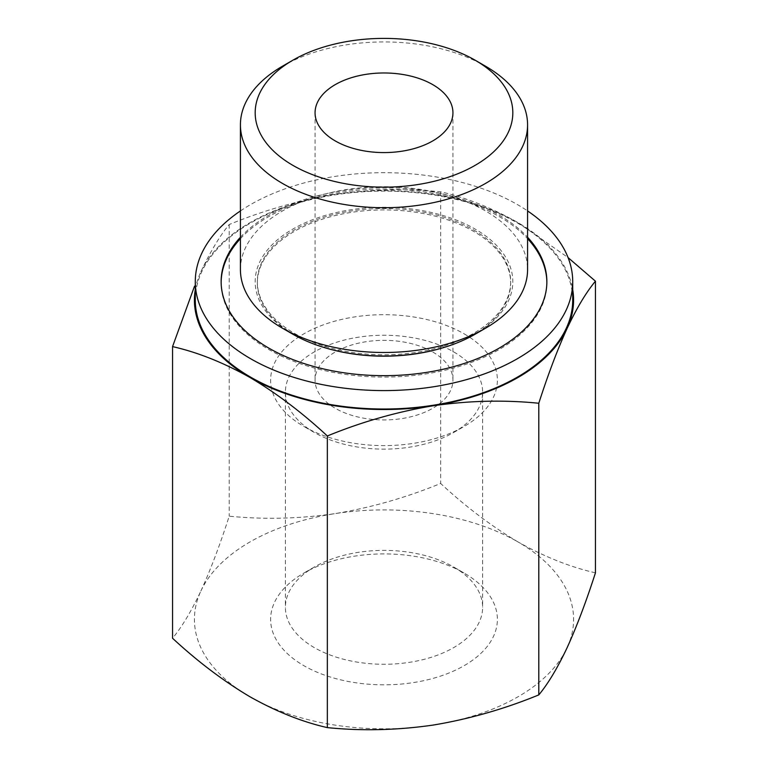 <?xml version="1.0" encoding="UTF-8"?>
<svg xmlns="http://www.w3.org/2000/svg" width="768" height="768" viewBox="0 0 768 768"><rect width="100%" height="100%" fill="white"/><g stroke="black" fill="none" stroke-linecap="round" stroke-linejoin="round"><path stroke-width="0.58" stroke-dasharray="3.84 2.88" d="M595.45 572.832C570.298 567.12 544.493 556.829 518.054 541.968A189.581 109.45 180 0 1 567.12 647.693A189.581 109.45 180 0 1 433.066 725.088A189.581 109.45 180 0 1 249.946 696.758A189.581 109.45 180 0 1 200.88 591.034C191.251 611.386 181.814 627.12 172.55 638.246M518.054 541.968C491.597 526.291 465.802 506.784 440.659 483.466C406.138 497.635 370.896 507.686 334.934 513.638A189.581 109.45 180 0 1 518.054 541.968M195.283 289.642A189.581 109.45 180 0 1 200.88 271.738A189.581 109.45 180 0 1 334.934 194.342C370.867 189.187 406.109 188.342 440.659 191.818C465.811 197.53 491.606 207.811 518.054 222.672L568.051 257.578M200.88 271.738C210.509 251.395 219.955 235.651 229.21 224.525C263.731 210.355 298.973 200.294 334.934 194.342A189.581 109.45 180 0 1 518.054 222.672A189.581 109.45 180 0 1 572.717 289.642M282.47 66.211A143.578 82.896 180 0 1 485.53 66.211M432.749 352.003A68.938 39.802 180 0 1 452.938 380.141A68.938 39.802 180 0 1 384 419.942A68.938 39.802 180 0 1 315.062 380.141A68.938 39.802 180 0 1 357.619 343.373A68.938 39.802 180 0 1 432.749 352.003M464.17 333.859A113.376 65.453 180 0 1 464.17 426.432A113.376 65.453 180 0 1 303.83 426.432A113.376 65.453 180 0 1 303.83 333.859A113.376 65.453 180 0 1 464.17 333.859M453.734 351.926A98.621 56.938 180 0 1 482.621 392.189A98.621 56.938 180 0 1 453.734 432.451A98.621 56.938 180 0 1 314.266 432.451A98.621 56.938 180 0 1 285.379 392.189A98.621 56.938 180 0 1 346.262 339.581A98.621 56.938 180 0 1 453.734 351.926M453.734 567.053L453.734 567.053A98.621 56.938 180 0 1 482.621 607.315A98.621 56.938 180 0 1 384 664.262A98.621 56.938 180 0 1 285.379 607.315A98.621 56.938 180 0 1 314.266 567.053A98.621 56.938 180 0 1 453.734 567.053L464.17 573.082A113.376 65.453 180 0 1 464.17 665.654A113.376 65.453 180 0 1 303.83 665.654A113.376 65.453 180 0 1 303.83 573.082A113.376 65.453 180 0 1 464.17 573.082L453.734 567.053M200.88 591.034A189.581 109.45 180 0 1 334.934 513.638C299.002 518.803 263.76 519.648 229.21 516.173C219.955 544.934 210.518 569.885 200.88 591.034M195.283 300.067A188.717 108.95 180 0 1 311.779 199.402A188.717 108.95 180 0 1 517.44 223.027A188.717 108.95 180 0 1 572.717 300.067M240.422 210.931A188.717 108.95 180 0 1 517.44 204.595A188.717 108.95 180 0 1 527.578 210.931M240.422 237.254A162.864 94.032 180 0 1 499.162 215.155A162.864 94.032 180 0 1 527.578 237.254M240.422 238.666A162.864 94.032 180 0 1 499.162 216.557A162.864 94.032 180 0 1 527.578 238.666M546.864 282.346A162.864 94.032 180 0 1 546.864 283.046A162.864 94.032 180 0 1 384 377.078A162.864 94.032 180 0 1 221.136 283.046A162.864 94.032 180 0 1 221.136 282.346M324.25 347.53A126.672 73.133 180 0 1 257.328 283.046A126.672 73.133 180 0 1 335.52 215.482A126.672 73.133 180 0 1 473.568 231.331A126.672 73.133 180 0 1 510.672 283.046A126.672 73.133 180 0 1 443.75 347.53M473.568 229.93A126.672 73.133 180 0 1 510.672 281.635A126.672 73.133 180 0 1 384 354.778A126.672 73.133 180 0 1 257.328 281.635A126.672 73.133 180 0 1 335.52 214.07A126.672 73.133 180 0 1 473.568 229.93M292.906 334.234A128.822 74.381 180 0 1 292.906 229.046A128.822 74.381 180 0 1 475.094 229.046A128.822 74.381 180 0 1 475.094 334.234M240.422 269.597A143.578 82.896 180 0 1 329.059 193.008A143.578 82.896 180 0 1 485.53 210.979A143.578 82.896 180 0 1 527.578 269.597M440.659 191.818L440.659 483.466M229.21 224.525L229.21 516.173M315.062 112.781L315.062 380.141M452.938 112.781L452.938 380.141M453.734 432.451L464.17 426.432M314.266 432.451L303.83 426.432M285.379 392.189L285.379 607.315M482.621 392.189L482.621 607.315M314.266 567.053L303.83 573.082M221.136 281.635L221.136 283.046M546.864 281.635L546.864 283.046M257.328 281.635L257.328 283.046M510.672 281.635L510.672 283.046"/><path stroke-width="1.15" d="M172.55 346.598L172.55 638.246C197.702 661.584 223.507 681.082 249.946 696.758C276.403 711.619 302.198 721.901 327.341 727.613C361.862 731.107 397.104 730.262 433.066 725.088C468.998 719.126 504.24 709.066 538.79 694.906C548.045 683.798 557.482 668.064 567.12 647.693C576.749 626.544 586.186 601.594 595.45 572.832L595.45 281.184C586.195 292.282 576.749 308.026 567.12 328.397C557.491 349.536 548.045 374.496 538.79 403.258C504.269 399.773 469.027 400.618 433.066 405.792C397.133 411.744 361.891 421.805 327.341 435.974C302.189 412.637 276.394 393.13 249.946 377.462C223.498 362.602 197.702 352.31 172.55 346.598L194.534 286.176M568.051 257.578L595.45 281.184M572.717 289.642A189.581 109.45 180 0 1 567.12 328.397A189.581 109.45 180 0 1 433.066 405.792A189.581 109.45 180 0 1 249.946 377.462A189.581 109.45 180 0 1 195.283 289.642M485.53 66.211L475.094 60.182A128.822 74.381 180 0 1 475.094 165.37A128.822 74.381 180 0 1 292.906 165.37A128.822 74.381 180 0 1 292.906 60.182A128.822 74.381 180 0 1 475.094 60.182L485.53 66.211A143.578 82.896 180 0 1 527.578 124.819A143.578 82.896 180 0 1 384 207.715A143.578 82.896 180 0 1 240.422 124.819A143.578 82.896 180 0 1 282.47 66.211L292.906 60.182M432.749 84.634A68.938 39.802 180 0 1 452.938 112.781A68.938 39.802 180 0 1 384 152.582A68.938 39.802 180 0 1 315.062 112.781A68.938 39.802 180 0 1 357.619 76.003A68.938 39.802 180 0 1 432.749 84.634M527.578 210.931A188.717 108.95 180 0 1 572.717 281.635L572.717 300.067A188.717 108.95 180 0 1 384 409.018A188.717 108.95 180 0 1 195.283 300.067L195.283 281.635A188.717 108.95 180 0 1 240.422 210.931M572.717 281.635A188.717 108.95 180 0 1 384 390.595A188.717 108.95 180 0 1 195.283 281.635M527.578 237.254A162.864 94.032 180 0 1 546.864 281.635A162.864 94.032 180 0 1 384 375.667A162.864 94.032 180 0 1 221.136 281.635A162.864 94.032 180 0 1 240.422 237.254M527.578 238.666A162.864 94.032 180 0 1 546.864 282.346M221.136 282.346A162.864 94.032 180 0 1 240.422 238.666M443.75 347.53A126.672 73.133 180 0 1 324.25 347.53M527.578 124.819L527.578 269.597A143.578 82.896 180 0 1 485.53 328.205L475.094 334.234A128.822 74.381 180 0 1 292.906 334.234L282.47 328.205A143.578 82.896 180 0 1 240.422 269.597L240.422 124.819M485.53 328.205A143.578 82.896 180 0 1 282.47 328.205M538.79 403.258L538.79 694.906M327.341 435.974L327.341 727.613"/></g></svg>
